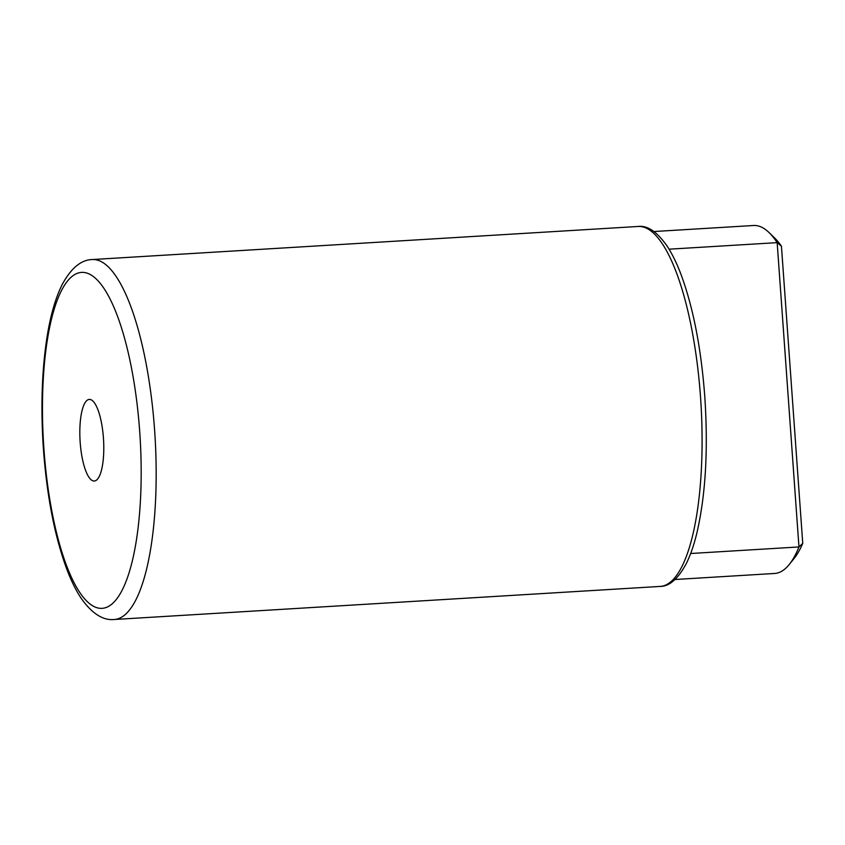 <?xml version="1.0" encoding="UTF-8"?>
<svg xmlns="http://www.w3.org/2000/svg" width="845" height="845" viewBox="0 0 845 845"><rect width="100%" height="100%" fill="white"/><g stroke="black" fill="none" stroke-linecap="round" stroke-linejoin="round"><path stroke-width="1.27" d="M94.725 480.953A40.866 11.745 86.5 0 1 94.281 481.016A40.866 11.745 86.5 0 1 80.085 440.932A40.866 11.745 86.5 0 1 89.338 399.421A40.866 11.745 86.5 0 1 103.481 438.724A40.866 11.745 86.5 0 1 94.725 480.953M653.945 231.53L753.592 225.499A174.302 50.087 86.5 0 1 769.087 232.597A174.302 50.087 86.5 0 1 777.157 242.642L669.071 249.19M690.65 553.507L798.969 546.947A174.302 50.087 86.5 0 1 789.198 564.544A174.302 50.087 86.5 0 1 774.685 573.459L675.028 579.501M769.087 232.597L774.654 238.005A168.292 48.366 86.5 0 1 781.445 246.212L777.157 242.642L798.969 546.947L802.75 543.356A168.292 48.366 86.5 0 1 794.078 558.503L789.198 564.544M781.445 246.212L802.75 543.356M114.212 619.501C102.984 620.621 91.978 613.565 81.204 598.334C76.092 590.655 71.424 581.275 67.177 570.195C54.576 536.406 46.57 494.916 43.19 445.727C40.729 406.477 41.944 370.744 46.813 338.507C50.246 316.178 55.4 298.127 62.276 284.385C71.181 268.013 81.226 259.732 92.401 259.542A180.312 51.82 86.5 0 1 154.561 429.482A180.312 51.82 86.5 0 1 114.212 619.501L660.114 586.43C669.409 586.483 678.176 578.783 686.404 563.33C690.566 554.911 694.104 544.581 697.03 532.329C705.702 494.399 708.279 449.054 704.762 396.305C701.181 348.795 693.418 308.594 681.482 275.702C677.098 263.893 672.335 254.07 667.191 246.212C657.146 231.868 647.523 225.288 638.302 226.46A180.312 51.82 86.5 0 1 700.473 396.4A180.312 51.82 86.5 0 1 660.114 586.43M139.657 430.844A168.292 48.366 86.5 0 1 78.3 590.18A168.292 48.366 86.5 0 1 57.471 299.626A168.292 48.366 86.5 0 1 139.657 430.844M92.401 259.542L638.302 226.46"/></g></svg>
